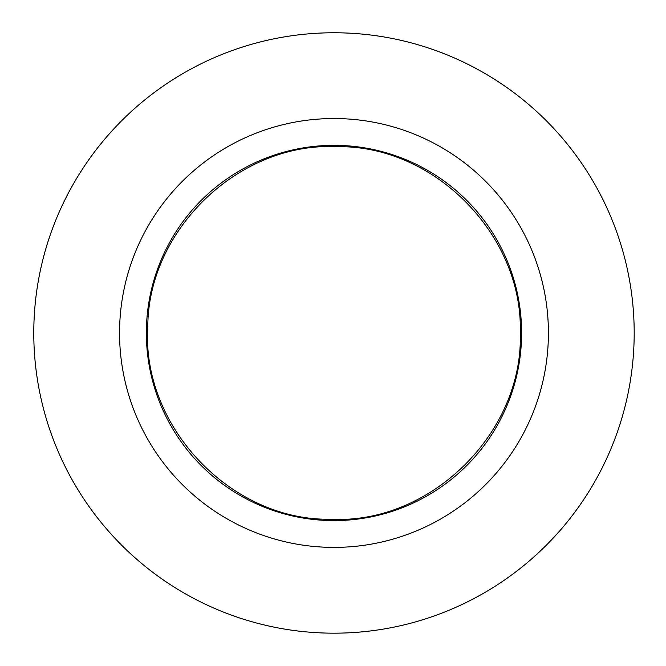 <?xml version="1.0" encoding="UTF-8"?>
<svg xmlns="http://www.w3.org/2000/svg" width="666" height="666" viewBox="0 0 666 666"><rect width="100%" height="100%" fill="white"/><g stroke="black" fill="none" stroke-linecap="round" stroke-linejoin="round"><path stroke-width="1" d="M350.89 632.7A300.208 300.208 0 0 0 585.106 168.465A300.208 300.208 0 0 0 65.959 197.744A300.208 300.208 0 0 0 350.89 632.7M548.418 332.967A214.435 214.435 0 0 1 226.765 518.672A214.435 214.435 0 0 1 226.765 147.261A214.435 214.435 0 0 1 548.418 332.967M521.611 332.967A187.629 187.629 0 0 1 240.168 495.462A187.629 187.629 0 0 1 240.168 170.479A187.629 187.629 0 0 1 521.611 332.967M520.271 332.967C523.268 235.165 434.24 144.83 336.913 146.703C239.685 141.775 147.86 229.262 147.785 327.114C141.442 426.906 231.66 521.328 331.06 519.23C430.336 524.442 523.476 432.908 520.271 332.967C523.268 235.165 434.24 144.83 336.913 146.703C239.685 141.775 147.86 229.262 147.785 327.114C141.442 426.906 231.66 521.328 331.06 519.23C430.336 524.442 523.476 432.908 520.271 332.967"/></g></svg>
